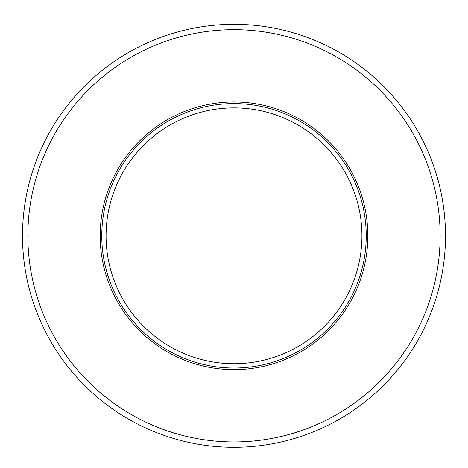 <?xml version="1.0" encoding="UTF-8"?>
<svg xmlns="http://www.w3.org/2000/svg" width="468" height="468" viewBox="0 0 468 468"><rect width="100%" height="100%" fill="white"/><g stroke="black" fill="none" stroke-linecap="round" stroke-linejoin="round"><path stroke-width="0.7" d="M234 107.874A127.922 127.922 0 0 0 123.213 299.766A127.922 127.922 0 0 0 344.787 299.766A127.922 127.922 0 0 0 234 107.874M234 103.574A132.228 132.228 0 0 0 119.486 301.913A132.228 132.228 0 0 0 348.514 301.913A132.228 132.228 0 0 0 234 103.574A132.228 132.228 0 0 0 119.486 301.913A132.228 132.228 0 0 0 348.514 301.913A132.228 132.228 0 0 0 234 103.574M234 101.966A133.836 133.836 0 0 0 118.094 302.72A133.836 133.836 0 0 0 349.906 302.72A133.836 133.836 0 0 0 234 101.966A133.836 133.836 0 0 0 118.094 302.72A133.836 133.836 0 0 0 349.906 302.72A133.836 133.836 0 0 0 234 101.966M234 29.654A206.148 206.148 0 0 0 55.47 338.873A206.148 206.148 0 0 0 412.53 338.873A206.148 206.148 0 0 0 234 29.654M234 24.301A211.501 211.501 0 0 0 50.837 341.552A211.501 211.501 0 0 0 417.163 341.552A211.501 211.501 0 0 0 234 24.301"/></g></svg>
